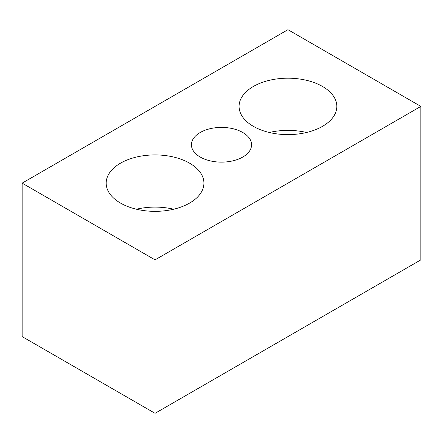 <?xml version="1.0" encoding="UTF-8"?>
<svg xmlns="http://www.w3.org/2000/svg" width="443" height="443" viewBox="0 0 443 443"><rect width="100%" height="100%" fill="white"/><g stroke="black" fill="none" stroke-linecap="round" stroke-linejoin="round"><path stroke-width="0.66" d="M242.764 132.496A30.074 17.36 0 0 0 209.993 128.73A30.074 17.36 0 0 0 191.426 144.772A30.074 17.36 0 0 0 200.236 157.049A30.074 17.36 0 0 0 233.007 160.809A30.074 17.36 0 0 0 251.574 144.772A30.074 17.36 0 0 0 242.764 132.496M189.604 163.185A48.868 28.214 0 0 0 136.35 157.071A48.868 28.214 0 0 0 106.182 183.136A48.868 28.214 0 0 0 120.496 203.082A48.868 28.214 0 0 0 173.75 209.201A48.868 28.214 0 0 0 203.918 183.136A48.868 28.214 0 0 0 189.604 163.185M173.656 209.223A48.868 28.214 0 0 0 136.444 209.223M322.504 86.457A48.868 28.214 0 0 0 269.25 80.338A48.868 28.214 0 0 0 239.082 106.403A48.868 28.214 0 0 0 253.396 126.355A48.868 28.214 0 0 0 306.65 132.468A48.868 28.214 0 0 0 336.818 106.403A48.868 28.214 0 0 0 322.504 86.457M306.556 132.496A48.868 28.214 0 0 0 269.344 132.496M287.95 29.675L420.85 106.403L155.05 259.864L22.15 183.136L287.95 29.675M420.85 106.403L420.85 259.864L155.05 413.325L22.15 336.597L22.15 183.136M155.05 259.864L155.05 413.325"/></g></svg>
